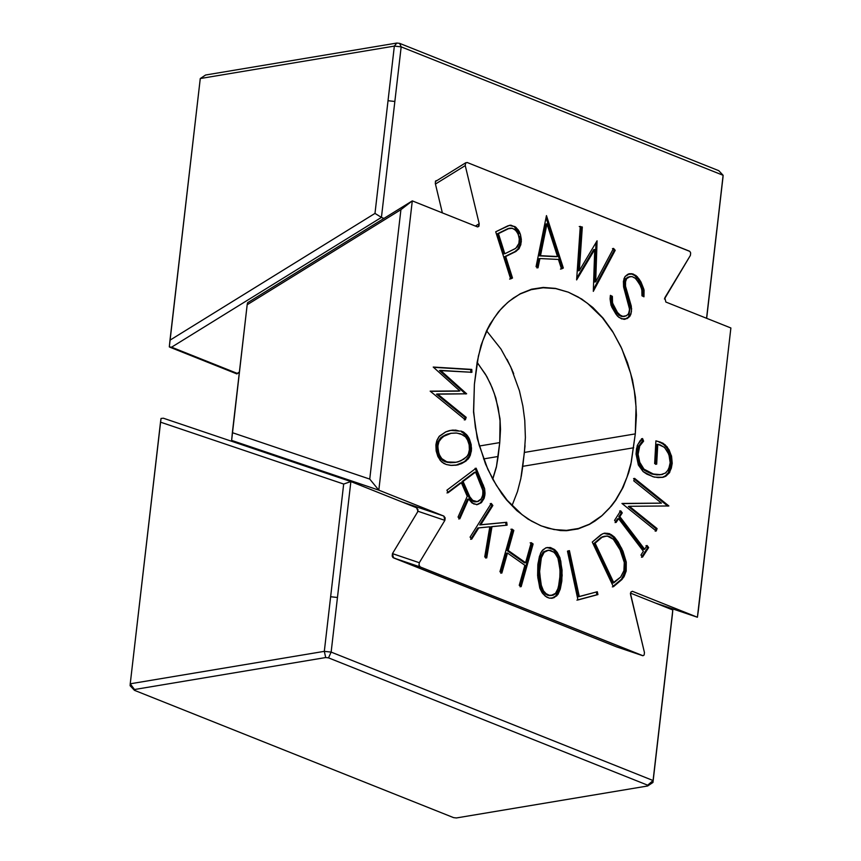 <?xml version="1.0" encoding="UTF-8"?>
<svg xmlns="http://www.w3.org/2000/svg" width="861" height="861" viewBox="0 0 861 861"><rect width="100%" height="100%" fill="white"/><g stroke="black" fill="none" stroke-linecap="round" stroke-linejoin="round"><path stroke-width="1.29" d="M245.708 446.03L231.631 440.412L245.708 446.03M477.79 226.927L478.91 226.174L479.19 223.709L465.252 165.592L465.543 163.138L467.136 162.481L689.822 251.401L690.673 252.951L690.393 255.405L664.434 299.004M611.073 299.553L611.342 296.528L610.331 296.033L611.342 296.528L611.482 302.835L613.796 308.604L611.697 304.073L611.073 299.553M444.868 520.356L445.159 517.891L443.845 516.083L378.818 490.146L412.29 200.882L477.317 226.83L412.29 200.882L400.914 209.664L247.172 304.751L232.362 432.674L369.746 479.093L400.914 209.664L247.172 304.751L231.631 440.412L378.818 490.146L443.845 516.083L444.868 520.356L417.843 511.219L444.868 520.356L419.307 562.717L444.868 520.356M467.136 162.481L689.37 251.132M665.854 302.039L730.881 327.976L697.41 617.24L632.383 591.292L697.41 617.24L730.881 327.976L698.389 610.201L730.881 327.976L665.854 302.039L664.832 297.766L690.393 255.405M630.392 593.186L644.448 652.53L644.157 654.984L642.984 655.738L420.329 566.99L419.027 565.171L419.307 562.717L392.476 553.645L392.185 556.066L392.907 557.497L617.068 647.063L393.499 557.874L392.465 553.601L417.563 512.026L392.465 553.601L419.307 562.717M671.171 461.162L671.171 463.444L672.204 463.272L671.322 468.169L669.363 472.495L666.5 475.638L663.164 477.274L658.148 477.597L652.993 476.736L643.092 471.57L646.859 474.142L654.338 477.145L663.164 477.274L665.801 476.241L669.578 472.646L672.204 463.272L671.505 455.943L667.21 446.956L662.905 443.157L655.91 440.843L654.651 463.595L656.674 464.176L657.782 444.244L660.333 444.976L664.681 447.591L668.932 454.457L670.17 462.701L668.706 469.127L665.704 472.958L660.71 474.669L653.284 474.002L643.985 469.148L639.142 461.313L638.087 454.317L638.959 447.591L640.078 445.008L643.608 441.166L642.554 438.529L640.25 440.498L637.248 445.578L636.053 454.091L638.367 465.037L643.092 471.57L638.302 464.563L636.053 454.091L636.516 448.775L637.969 444.211L642.554 438.529L643.608 441.166L642.575 441.338L641.51 438.701L642.575 441.338L638.69 446.149L637.054 454.49L638.927 463.347L642.952 469.32L643.985 469.148L639.96 463.175L638.087 454.317L639.734 445.976L643.608 441.166L642.575 441.338M657.083 528.579L629.38 506.29L668.879 505.967L634.589 478.372L633.761 480.847L661.452 503.136L621.954 503.448L656.243 531.043L657.083 528.579L656.243 531.043L621.954 503.448L661.452 503.136L622.159 503.62L661.452 503.136L633.761 480.847L634.589 478.372L668.879 505.967L629.38 506.29L657.083 528.579L656.039 528.751L628.347 506.462L629.38 506.29L628.347 506.462L656.039 528.751L655.21 531.215L656.039 528.751L657.083 528.579M559.908 586.492L559.23 589.279L560.263 589.107L561.835 581.014L562.061 570.025L559.919 557.659L556.992 552.116L554.925 549.878L550.545 547.542L545.788 547.854L541.752 551.148L539.427 556.454L537.845 564.633L537.619 575.622L539.761 587.977L542.688 593.53L546.864 597.233L549.383 598.147L553.892 597.782L557.928 594.488L560.263 589.107L556.776 595.812L552.278 598.223L549.383 598.147L545.357 596.232L542.118 592.734L539.998 588.601L537.802 577.483L538.06 563.159L540.643 553.042L542.893 549.824L546.24 547.714L550.297 547.488L554.323 549.415L557.562 552.902L560.78 561.028L562.168 575.406L560.263 589.107L559.23 589.279L558.724 591.023M513.823 530.408L511.918 529.063L499.95 571.726L501.855 573.071L507.473 553.02L524.866 565.268L519.237 585.319L521.153 586.664L533.12 544.001L531.215 542.656L525.587 562.707L508.194 550.459L513.823 530.408L512.779 530.58L510.874 529.246L512.779 530.58L513.823 530.408L511.918 529.063L499.95 571.726L501.855 573.071L507.473 553.02L506.44 553.192L500.811 573.243L506.44 553.192L507.473 553.02L524.866 565.268L519.237 585.319L521.153 586.664L533.12 544.001L532.076 544.174L530.172 542.828L532.076 544.174L533.12 544.001L531.215 542.656L525.587 562.707L508.194 550.459L513.823 530.408M507.097 525.167L506.72 522.283L480.761 524.747L492.858 505.493L491.265 503.427L470.084 537.113L471.677 539.18L478.802 527.847L489.812 526.803L484.732 556.916L486.723 557.906L491.997 526.598L507.097 525.167L506.72 522.283L479.717 524.919L491.825 505.676L490.232 503.61L491.825 505.676L492.858 505.493L491.825 505.676L479.717 524.919L480.761 524.747L492.858 505.493L491.265 503.427L470.084 537.113L471.677 539.18L478.802 527.847L477.769 528.019L489.812 526.803L484.732 556.916L486.723 557.906L491.997 526.598L490.964 526.771L507.097 525.167M457.546 430.629L452.929 430.07L449.259 430.64L445.686 431.899L439.401 436.129L436.721 441.015L435.978 444.308L436.15 450.938L439.949 459.957L441.951 462.131L446.321 464.51L450.561 465.37L458.052 464.886L465.973 461.055L469.439 457.245L471.333 451.229L471.505 447.978L469.073 438.271L467.351 435.58L463.25 431.91L460.743 430.974L463.616 432.136L466.684 434.762L469.428 439.045L471.161 444.599L471.408 450.421L470.278 455.404L468.276 458.945L462.691 462.701M471.763 369.412L433.223 367.055L459.86 390.948L430.166 391.152L465.36 419.813L466.199 417.348L437.528 393.994L466.63 393.8L440.531 370.381L471.925 372.296L471.763 369.412L471.925 372.296L439.487 370.553L440.531 370.381L466.63 393.8L436.484 394.177L437.528 393.994L466.199 417.348L465.166 417.52L436.484 394.177L465.166 417.52L466.199 417.348L465.36 419.813L430.166 391.152L459.86 390.948L433.223 367.055L471.763 369.412L433.513 367.313L470.719 369.584L470.881 372.469L470.719 369.584L471.763 369.412M558.434 259.441L561.501 268.944L563.331 268.029L546.466 215.605L536.059 266.695L538.028 267.803L539.912 258.548L558.434 259.441L539.912 258.548L538.028 267.803L536.059 266.695L546.466 215.605L559.973 257.579L558.929 257.751L546.035 217.693L562.298 268.201L563.331 268.029L562.298 268.201L558.929 257.751L559.973 257.579L563.331 268.029L561.501 268.944L558.434 259.441M519.85 236.291L519.764 244.901L517.752 249.195L514.867 251.67L504.643 256.686L511.466 278.189L504.643 256.686L515.9 251.487L519.312 248.334L521.325 241.693L520.442 234.461L519.248 231.523L515.965 227.326L510.831 225.151L507.786 225.873L495.721 231.792L510.659 278.921L512.499 278.017L505.687 256.513L515.9 251.487L505.687 256.513L512.499 278.017L510.659 278.921L495.721 231.792L509.604 225.281L515.039 226.626L518.344 230.038L520.442 234.461L521.335 239.444L520.808 244.728L518.796 249.023L515.556 251.283M580.282 226.368L576.622 279.911L594.725 249.496L593.315 291.362L615.206 250.303L613.527 248.388L595.694 281.838L597.071 240.811L579.324 270.623L582.316 226.992L579.249 226.54L582.316 226.992L579.324 270.623L578.291 270.795L581.272 227.164L578.291 270.795L579.324 270.623L597.071 240.811L595.694 281.838L594.65 282.01L595.973 242.651L594.65 282.01L595.694 281.838L613.527 248.388L615.206 250.303L614.162 250.476L612.483 248.56L614.162 250.476L615.206 250.303L593.315 291.362L594.725 249.496L576.622 279.911L580.282 226.368M640.423 282.946L639.917 282.117L640.95 281.945L637.162 276.596L633.158 274.002L627.766 274.304L625.086 276.51L623.913 278.932L623.59 286.885L629.595 309.357L628.519 313.791L626.604 315.664L622.901 316.342L620.792 315.632L617.477 312.468L612.515 303.029L612.375 296.356L610.395 295.366L610.072 298.918L611.009 305.224L615.906 314.061L617.724 316.364L621.728 318.936L627.109 318.624L629.778 316.417L630.952 314.007L631.619 308.679L625.516 286.25L625.549 281.235L626.593 278.706L630.026 276.596L632.092 276.607L635.827 278.587L640.971 286.455L642.22 291.965L641.972 295.807L643.963 296.797L644.06 289.996L640.95 281.945L643.791 289.048L643.963 296.797L641.972 295.807L641.832 289.522L639.529 283.764L635.138 278.038L632.092 276.607L629.025 276.919L625.56 278.878L626.593 278.706L625.409 282.182L625.516 286.25L624.473 286.422L625.516 286.25L631.274 306.053L631.447 311.66L629.778 316.417L628.745 316.6L629.111 315.965M467.243 496.302L458.052 517.074L459.817 518.817L468.567 499.036L472.108 503.05L476.994 504.621L481.407 502.663L484.13 498.368L484.915 494.892L484.614 488.661L476.122 468.169L446.913 490.189L448.043 492.783L461.367 482.73L467.243 496.302L461.367 482.73L448.043 492.783L446.913 490.189L476.122 468.169L484.603 488.704L485.023 493.342L484.076 498.454L481.407 502.663L477.543 504.546L473.679 503.933L468.567 499.036L467.523 499.208L468.567 499.036L459.817 518.817L458.052 517.074L467.243 496.302M567.464 551.158L577.968 599.956L597.932 594.585L597.319 591.744L579.302 596.587L569.412 550.631L567.464 551.158L569.412 550.631L579.302 596.587L578.258 596.77L568.368 550.803L578.258 596.77L597.319 591.744L597.932 594.585L596.899 594.757L596.286 591.916L596.899 594.757L597.932 594.585L577.968 599.956L567.464 551.158M624.193 558.025L625.226 562.244L626.259 562.072L622.955 551.158L618.101 541.913L614.431 537.049L609.437 533.626L604.713 533.153L602.313 533.949L592.26 542.053L613.398 586.75L623.913 576.956L626.195 571.058L626.259 562.072L625.85 571.93L624.236 576.235L621.922 579.528L613.398 586.75L592.26 542.053L600.784 534.821L603.475 533.508M640.961 555.033L642.543 557.11L648.645 547.564L647.063 545.487L644.652 549.253L619.845 516.643L622.255 512.876L620.673 510.799L614.571 520.345L616.153 522.423L618.564 518.656L643.371 551.266L640.961 555.033L642.543 557.11L648.645 547.564L647.612 547.736L646.019 545.659L647.612 547.736L648.645 547.564L647.063 545.487L644.652 549.253L643.608 549.426L618.801 516.826L619.845 516.643L622.255 512.876L621.222 513.048L622.255 512.876L620.673 510.799L614.571 520.345L616.153 522.423L618.564 518.656L643.371 551.266L640.961 555.033M635.3 433.89L636.419 415.163L635.44 397.212L632.469 379.819L627.508 362.761L620.964 346.865L612.44 331.173L603.109 318.15L592.885 307.506L581.681 299.004L568.368 292.202L555.463 288.392L543.269 287.423L531.614 289.199L520.302 293.719L509.228 301.178L503.018 306.86L498.207 312.199L490.006 324.145L486.583 330.764L481.019 345.412L477.166 362.104L474.4 384.232L473.518 412.021L477.231 438.303L485.443 463.831L492.89 479.469L501.823 493.773L506.591 499.972L516.815 510.616L528.019 519.118L540.407 525.544L547.887 528.191L560.414 530.559L566.43 530.699L578.086 528.934L589.398 524.403L594.951 521.056L601.376 516.191L611.493 505.924L615.819 500.166L623.116 487.358L628.681 472.711L630.822 464.639L635.3 433.89L524.392 452.434L635.3 433.89L631.296 462.088L626.948 477.285L622.051 488.897L615.507 500.23L609.405 508.227L602.216 515.459L589.462 524.188L578.474 528.471L566.538 530.365L554.01 529.547L541.332 525.92L531.506 521.109L522.11 514.717L507.258 500.359L496.41 485.41L487.821 469.277L479.06 444.782L475.38 427.325L473.658 411.289L474.4 384.232L478.404 356.034L482.752 340.838L487.649 329.225L494.192 317.892L500.295 309.895L507.484 302.663L513.576 297.917L520.238 293.935L531.226 289.651L543.162 287.768L555.689 288.575L568.368 292.202L578.194 297.013L587.589 303.406L602.442 317.763L613.29 332.712L621.879 348.845L630.639 373.34L634.32 390.797L636.042 406.833L635.3 433.89M492.772 479.168L496.388 467.114L498.142 456.481L483.559 458.924L498.142 456.481L499.746 442.597L479.394 446.009L499.746 442.597L496.485 466.371L492.686 479.007M477.059 362.416L485.486 374.298L490.479 383.877L494.332 393.595L498.164 407.78L500.037 420.868L499.746 442.597L500.521 429.295L499.993 418.747L495.871 398.073L492.158 387.719L486.863 376.634L477.166 362.32M618.801 516.826L621.222 513.048L619.64 510.971L621.222 513.048L618.801 516.826L619.845 516.643L644.652 549.253L643.608 549.426L618.801 516.826M470.644 539.352L477.769 528.019L470.644 539.352M460.323 482.913L446.999 492.955L460.323 482.913M477.285 501.651L481.224 498.917L482.741 495.097L482.87 490.512L475.541 472.043L482.494 488.488L483.021 492.567L482.408 496.453L480.782 499.552L478.382 501.339L475.487 501.672L472.754 500.402L469.589 496.539L463.067 481.45L475.541 472.043L462.023 481.622L474.497 472.215L462.023 481.622L463.067 481.45L470.052 497.324L472.754 500.402L477.285 501.651L474.949 501.866L471.71 500.575L467.964 495.312M538.868 258.72L539.912 258.548L538.868 258.72L536.984 267.975L538.868 258.72M546.972 223.838L557.497 256.524L540.493 255.695L546.972 223.838L540.493 255.695L539.449 255.868L545.939 224.011L546.972 223.838L545.939 224.011L539.449 255.868L557.497 256.524L546.972 223.838M504.643 256.686L505.687 256.513L504.643 256.686M511.466 278.189L509.626 279.093L511.466 278.189M420.329 566.99L394.166 558.143L420.329 566.99L642.564 655.641L616.401 646.805L642.564 655.641M247.559 302.76L412.29 200.882L400.914 209.664L369.746 479.093L232.362 432.674L231.631 440.412L378.818 490.146L369.746 479.093L378.818 490.146L412.29 200.882L247.559 302.76L247.172 304.751L247.559 302.76M401.818 501.877L443.845 516.083L401.818 501.877M655.382 603.034L697.41 617.24L698.389 610.201L697.41 617.24L655.382 603.034M644.448 652.53L630.51 594.413L630.93 591.991L632.383 591.292M519.344 246.246L519.979 244.007M514.706 227.326L519.118 233.794M509.378 225.367L513.328 226.378M508.248 228.52L510.11 228.23M503.771 253.941L497.389 233.805L507.613 228.789L498.433 233.632L508.657 228.617L511.359 228.1L514.361 229.209L516.944 231.889L518.602 235.365L519.301 239.283L518.882 243.426L517.31 246.806L515.039 248.743L504.815 253.769L498.433 233.632L497.389 233.805L498.433 233.632L504.815 253.769L515.825 248.291L518.882 243.448L519.301 238.906L518.139 234.106L515.75 230.371L512.467 228.283L507.613 228.789L497.389 233.805L503.771 253.941M560.457 269.116L562.298 268.201L560.457 269.116M556.454 256.696L539.449 255.868L556.454 256.696M576.741 278.135L593.692 249.668L594.725 249.496L593.692 249.668L576.741 278.135M593.38 289.457L614.162 250.476L593.38 289.457M616.401 312.597L613.796 308.604L614.84 308.432L612.515 302.663L612.375 296.356L610.395 295.366L610.126 299.144L611.719 306.957L615.906 314.061L618.973 317.44L624.128 319.388M612.375 296.356L611.342 296.528L612.375 296.356M621.75 316.493L618.693 315.083L613.796 308.604L614.84 308.432L617.326 312.242L616.282 312.425L617.326 312.242L619.737 314.911L622.783 316.321L625.839 316.019L628.261 314.233L629.456 310.746L629.348 306.677L623.59 286.885L623.407 281.278L625.086 276.51L629.692 273.723L632.017 273.733L635.913 275.509L638.97 278.899L637.926 279.072L642.747 289.221L643.07 295.926M631.996 274.142L634.869 275.681L637.926 279.072L638.97 278.899L640.95 281.945L639.917 282.117L636.72 277.425M629.337 273.82L630.241 273.809M624.44 316.353L622.761 316.6M621.082 316.342L616.928 313.329M611.181 297.702L611.299 296.765M627.841 317.548L628.745 316.6L630.23 306.225L624.473 286.422L624.365 282.354L625.56 278.878L627.992 277.091M630.456 307.549L630.23 306.225L631.274 306.053L630.23 306.225L624.473 286.422M624.333 285.529L625.269 279.394M625.99 278.415L630.026 276.682M624.785 319.248L629.778 316.417L625.172 319.216M464.316 419.985L465.166 417.52L464.316 419.985M458.816 391.131L430.371 391.325L458.816 391.131M465.586 393.972L439.487 370.553L465.586 393.972M469.482 442.037L470.117 444.771L468.395 439.218L465.65 434.934L461.152 431.587M465.058 434.288L467.426 437.377M470.128 452.434L469.245 455.577L470.375 450.594L470.117 444.771L470.407 447.053M466.382 460.075L464.929 461.227L468.858 456.491M451.498 433.191L447.107 434.181L442.619 436.419M440.66 437.775L437.184 442.974L436.936 449.829M437.323 451.96L440.294 458.665L445.105 461.765M446.73 462.174L455.943 462.325M446.837 462.206L448.021 462.454M450.099 433.449L445.546 434.848L441.359 437.291L451.132 433.277L455.889 432.997L460.635 433.815L465.51 436.893L467.76 440.391L469.18 444.954L469.385 449.733L468.449 453.822L466.802 456.707L460.721 460.861L455.91 462.303M441.359 437.291L437.818 441.887L436.882 445.966L437.087 450.755L438.507 455.308L440.757 458.816L443.286 460.947L446.676 461.722L441.801 458.644L439.54 455.135L438.12 450.572L437.926 445.794L438.862 441.715L442.403 437.108L441.359 437.291M456.169 462.26L445.632 461.894L450.389 462.712L455.135 462.432M455.63 465.295L465.973 461.055L461.518 463.638L456.674 465.123L451.616 465.424L446.568 464.563L443.695 463.39L440.617 460.775L437.872 456.491L436.15 450.938L435.903 445.105L437.033 440.122L439.035 436.592L445.794 431.899L450.916 430.36M450.637 430.414L455.684 430.102L459.699 431.146L450.755 430.403M446.676 461.722L441.93 459.15L438.895 453.801L437.754 446.332L439.358 440.165L444.427 435.774L450.518 433.341L456.771 433.04L463.853 435.128L467.071 438.636L469.159 444.793L469.428 450.992L467.953 455.372L463.896 459.128L457.815 461.948L452.649 462.615L446.676 461.722M458.773 518.989L467.523 499.208L458.773 518.989M479.62 503.459L481.288 501.845M483.688 496.291L484 493.095M483.129 487.197L475.078 468.341L482.429 485.303L483.462 485.13L482.429 485.303L483.99 493.514L483.043 498.637L480.363 502.835L476.51 504.729M467.34 493.902L462.023 481.622L467.34 493.902L468.384 493.73L467.34 493.902M476.8 501.715L474.163 501.78L471.71 500.575L469.008 497.497L467.458 493.633M472.441 501.059L471.839 500.661M485.679 558.079L490.964 526.771L485.679 558.079M506.064 525.339L505.676 522.455L506.72 522.283L479.717 524.919L505.676 522.455L506.064 525.339M524.543 562.879L507.161 550.631L512.779 530.58L507.161 550.631L508.194 550.459L507.161 550.631L524.543 562.879L525.587 562.707L524.543 562.879M520.109 586.836L532.076 544.174L526.093 565.505L527.136 565.333L526.093 565.505L520.109 586.836M547.456 547.478L550.9 548.177M554.581 550.706L557.067 553.924M559.37 559.521L560.371 564.644M556.357 595.328L553.763 597.512M540.03 585.437L542.882 592.056L547.435 595.22M548.296 595.446L545.088 593.886L540.708 587.622L539.825 584.35L540.859 584.178L539.825 584.35L538.782 577.645L538.512 570.832L540.299 557.971L541.343 557.799L544.174 552.278L547.919 550.48M549.275 595.608L552.235 595.349M547.499 550.319L543.183 551.998L540.417 557.476M539.922 559.435L538.459 571.187L539.416 582.262M546.918 550.534L550.244 550.351L553.548 551.933L556.195 554.807L557.928 558.197L559.854 568.174L560.124 574.987L558.337 587.848L555.496 593.358L551.761 595.166M552.762 595.112L549.426 595.295L546.132 593.713L543.474 590.84L540.859 584.178L539.546 570.66L541.343 557.799L540.299 557.971L541.3 555.097L544.443 551.621M551.686 598.309L555.743 595.995L559.23 589.279L561.124 575.589L559.736 561.2L560.78 561.028L559.736 561.2L556.518 553.085L553.279 549.587L547.262 547.499M541.343 557.799L544.13 551.912L548.661 550.157L554.484 552.428L558.122 558.531L560.059 570.391L559.682 581.315L557.325 590.99L555.549 593.735L553.02 595.252L549.426 595.295L545.777 593.692L543.237 590.915L541.558 587.116L539.503 572.447L541.343 557.799M576.924 600.128L596.899 594.757L576.924 600.128M612.408 536.317L615.615 540.019M621.696 578.786L624.806 572.113L625.398 563.686M620.889 579.701L612.354 586.922L620.889 579.701M604.045 533.271L606.531 533.293M603.561 536.446L600.87 537.598L594.068 543.356L612.806 583.005L613.85 582.822L595.102 543.183L601.904 537.415L594.068 543.356L595.102 543.183L613.85 582.822L620.652 577.064L612.806 583.005L594.068 543.356L600.87 537.598L605.014 536.263M605.251 536.123L602.162 536.866M624.29 562.448L623.913 570.692L620.652 577.064L623.988 570.908L624.29 562.448L620.049 549.813L613.333 539.277L620.211 550.071L624.29 562.448M600.87 537.598L607.016 535.962L609.857 536.758L613.333 539.277L607.608 536.199L604.605 536.274M613.387 537.221L614.431 537.049L621.696 548.414L626.259 562.072L625.226 562.244L620.652 548.586L613.387 537.221L610.148 534.778L604.002 533.433L607.597 533.325L611.192 534.606L614.431 537.049L613.387 537.221M615.109 522.605L617.52 518.828L618.564 518.656L617.52 518.828L615.109 522.605M641.499 557.293L647.612 547.736L644.555 552.514L645.589 552.342L644.555 552.514L641.499 557.293M667.845 506.139L633.556 478.544L667.845 506.139M662.615 474.411L657.965 474.712L653.176 473.916L643.985 469.148L642.952 469.32L652.143 474.088L656.921 474.885L661.571 474.583L665.402 473.033L667.781 470.397L669.428 466.78L670.17 462.701L669.654 457.062L667.555 451.444L664.165 447.16L657.782 444.244L656.749 444.427L655.641 464.348L656.749 444.427L657.782 444.244L656.674 464.176L654.651 463.595L655.91 440.843L660.505 442.145L665.069 444.739L669.105 449.851L671.602 456.556L672.204 463.272L671.171 463.444L671.042 464.854M661.571 474.583L662.357 474.346M667.49 449.044L668.061 450.023C665.542 445.794 662.679 443.221 659.472 442.317L660.258 442.586M662.12 477.446L665.456 475.81L668.319 472.667L671.171 463.444L670.568 456.728L668.599 451.056M663.099 477.155L662.249 477.414M641.843 441.865L638.238 446.87L637.065 453.209M637.097 455.803L638.432 462.454L641.951 468.298M644.05 470.138L651.659 474.002L659.612 474.841M659.472 442.317L660.505 442.145L659.472 442.317M465.252 165.592L435.44 184.039L465.252 165.592L479.19 223.709L475.39 226.066L479.19 223.709L478.436 226.346M479.06 226.077L477.317 226.83M419.103 565.397L418.984 564.547M512.026 505.611L517.483 491.556L520.83 478.576L524.392 452.434L525.382 437.56L524.769 420.383L522.875 406.069L519.42 390.733L510.67 366.721L500.962 349.028L486.766 331.055M521.26 476.434L522.788 466.318L633.696 447.774L522.788 466.318L525.038 445.729M513.694 373.749L512.715 371.349M512.306 370.348L507.032 359.317M435.3 183.436L442.36 212.882L435.3 183.436L435.58 180.982L437.291 180.369L435.451 181.402M716.782 229.898L706.558 318.279L716.782 229.898M383.963 218.414L381.434 217.402L401.172 46.86L723.111 175.289L706.666 318.322L722.992 177.205L723.111 175.289L718.784 170.682L399.622 43.362L718.784 170.682L723.111 175.289L401.172 46.86L394.349 46.096L374.987 213.399L169.994 340.181L200.269 78.545L394.349 46.096L396.803 43.05L399.622 43.362L396.803 43.05L205.585 75.015L396.803 43.05L394.349 46.096L401.172 46.86L399.622 43.362L401.172 46.86L381.434 217.402L383.963 218.414M170.435 347.306L237.238 373.383L239.38 372.06L237.238 373.383L171.576 347.187L381.434 217.402L171.576 347.187L169.305 346.897L169.994 340.181L374.987 213.399L381.434 217.402L374.987 213.399L388.031 100.715L394.844 101.469L388.031 100.715L394.349 46.096L200.269 78.545L205.585 75.015L200.269 78.545L169.499 345.401M236.818 373.728L239.304 372.673M653.079 780.529L331.141 652.1L350.868 481.557L416.541 507.753L417.94 510.95L417.563 512.026L417.983 509.615L416.541 507.753L350.868 481.557L343.679 484.043L324.317 651.346L130.237 683.795L160.512 422.159L343.679 484.043L160.512 422.159L161.018 418.468L163.353 418.209L350.868 481.557L337.458 597.491L330.635 596.738L343.679 484.043L350.868 481.557L163.353 418.209L161.018 418.468L130.237 683.795L130.119 685.711L134.445 690.318L453.607 817.638L456.427 817.95L647.644 785.985L647.687 785.189L328.525 657.869L325.706 657.546L134.488 689.521L134.445 690.318L130.237 683.795L130.119 685.711L134.445 690.318L453.607 817.638L456.427 817.95L647.644 785.985L652.961 782.455L672.323 615.152L652.961 782.455L647.644 785.985L647.687 785.189L653.079 780.529L672.807 609.986L652.961 782.455L653.079 780.529L331.141 652.1L337.458 597.491L330.635 596.738L324.317 651.346L130.237 683.795L134.488 689.521L325.706 657.546L324.317 651.346L325.706 657.546L328.525 657.869L331.141 652.1L324.317 651.346L331.141 652.1L328.525 657.869L647.687 785.189L653.079 780.529M617.068 647.063L617.671 647.171M630.715 593.197L672.807 609.986L630.715 593.197M672.323 615.152L672.807 609.986L672.323 615.152M160.781 420.771L161.018 418.468M509.045 228.326L510.089 228.154M629.692 273.723L628.648 273.895M623.655 316.514L624.688 316.342M629.133 276.768L630.177 276.596M550.76 595.521L551.804 595.349M603.959 536.371L604.992 536.199M642.618 655.662L616.433 646.815M435.397 181.542L465.898 162.675M567.507 530.591L573.049 529.666M530.989 289.404L536.651 288.457M169.768 347.144L236.947 373.943"/></g></svg>
